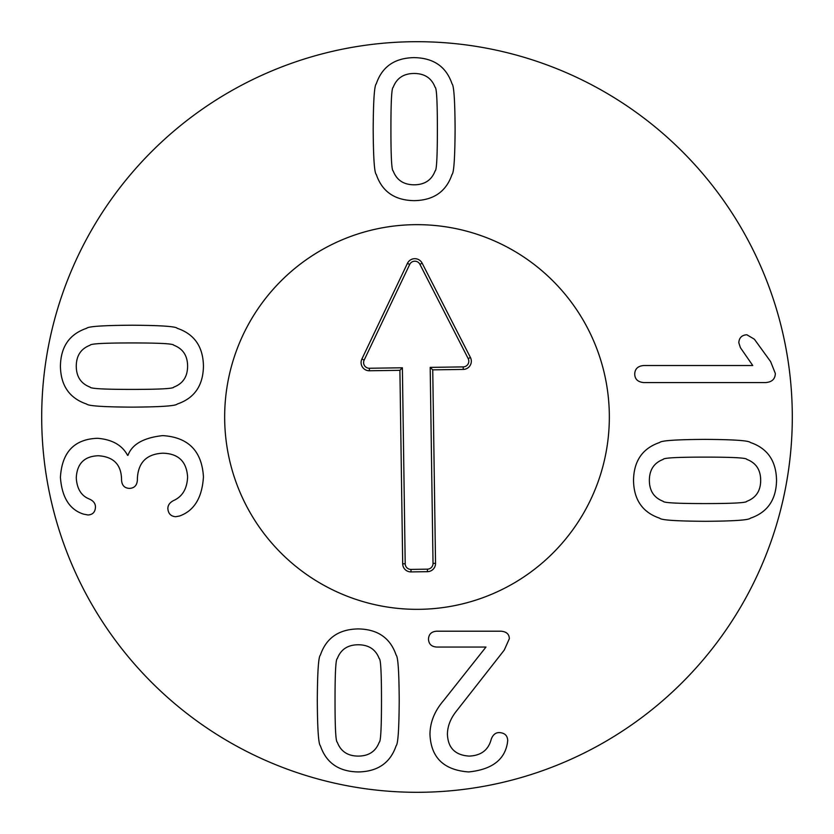<?xml version="1.0" encoding="UTF-8"?>
<svg xmlns="http://www.w3.org/2000/svg" width="834" height="834" viewBox="0 0 834 834"><rect width="100%" height="100%" fill="white"/><g stroke="black" fill="none" stroke-linecap="round" stroke-linejoin="round"><path stroke-width="1.25" d="M393.2 170.97C396.692 180.144 403.666 184.752 414.144 184.804C424.621 184.752 431.605 180.144 435.098 170.97C436.609 170.751 437.37 156.782 437.381 129.072C437.37 101.498 436.609 87.58 435.098 87.309C431.605 78.125 424.621 73.517 414.144 73.475C403.666 73.517 396.692 78.125 393.2 87.309C391.678 87.58 390.917 101.498 390.917 129.072C390.917 156.782 391.678 170.751 393.2 170.97M452.018 174.462C446.2 191.601 433.576 200.337 414.144 200.65C394.722 200.337 382.097 191.601 376.28 174.462C374.393 172.972 373.361 157.845 373.184 129.072C373.361 100.434 374.393 85.349 376.28 83.817C382.097 66.668 394.722 57.942 414.144 57.629C433.576 57.942 446.2 66.668 452.018 83.817C453.904 85.349 454.926 100.434 455.103 129.072C454.926 157.845 453.904 172.972 452.018 174.462M379.209 658.599C375.717 649.425 368.732 644.807 358.255 644.765C347.778 644.807 340.793 649.425 337.311 658.599C335.789 658.818 335.028 672.777 335.028 700.497C335.028 728.072 335.789 741.989 337.311 742.26C340.793 751.434 347.778 756.052 358.255 756.094C368.732 756.052 375.717 751.434 379.209 742.26C380.721 741.989 381.482 728.072 381.492 700.497C381.482 672.777 380.721 658.818 379.209 658.599M320.381 655.107C326.209 637.958 338.833 629.232 358.255 628.919C377.687 629.232 390.312 637.958 396.129 655.107C398.016 656.587 399.038 671.724 399.215 700.497C399.038 729.125 398.016 744.209 396.129 745.752C390.312 762.901 377.687 771.627 358.255 771.94C338.833 771.627 326.209 762.901 320.381 745.752C318.505 744.209 317.473 729.125 317.295 700.497C317.473 671.724 318.505 656.587 320.381 655.107M436.818 631.202L501.005 631.202C506.467 631.651 509.24 634.153 509.334 638.719L504.226 650.134L456.959 710.432C450.652 718.137 447.472 726.101 447.431 734.337C447.962 747.942 455.218 755.197 469.177 756.094C481.093 755.604 488.432 750.006 491.205 739.31C492.863 734.827 495.5 732.596 499.128 732.596C504.591 732.815 507.458 735.452 507.718 740.519L507.322 743.605C504.247 760.201 491.351 769.646 468.645 771.94C443.751 770.105 430.865 757.522 429.969 734.201C430.104 722.202 434.618 711.016 443.532 700.633L485.972 647.048L436.818 647.048C431.532 646.736 428.759 644.098 428.488 639.125C428.759 634.153 431.532 631.515 436.818 631.202M162.755 435.609C188.317 437.256 201.88 451.006 203.444 476.829C202.151 497.783 194.134 510.856 179.414 516.048L175.651 516.715C170.814 516.309 168.218 513.588 167.863 508.521C167.863 505.123 169.834 502.433 173.774 500.463C182.5 496.48 187.108 488.651 187.598 476.965C186.618 461.525 178.382 453.602 162.891 453.196C146.69 453.957 138.183 462.422 137.381 478.58L137.381 479.925C137.068 485.336 134.42 488.161 129.458 488.38C124.485 488.161 121.847 485.336 121.535 479.925L121.535 478.716C121.034 464.34 113.288 456.688 98.297 455.75C84.328 456.24 76.989 463.631 76.269 477.903C76.947 488.922 81.378 495.99 89.572 499.128C93.512 500.963 95.472 503.6 95.472 507.051C95.212 512.107 92.699 514.745 87.956 514.974L83.661 514.161C69.649 509.782 61.904 497.512 60.423 477.371C61.945 452.164 74.299 439.143 97.495 438.288C112.173 439.497 122.202 445.179 127.571 455.343L127.977 455.343C132.012 444.282 143.604 437.704 162.755 435.609M173.774 387.122C182.948 383.63 187.556 376.645 187.598 366.178C187.556 355.701 182.948 348.716 173.774 345.224C173.555 343.712 159.586 342.951 131.866 342.941C104.302 342.951 90.374 343.712 90.103 345.224C80.929 348.716 76.321 355.701 76.269 366.178C76.321 376.645 80.929 383.63 90.103 387.122C90.374 388.644 104.302 389.405 131.866 389.405C159.586 389.405 173.555 388.644 173.774 387.122M177.256 328.304C194.405 334.121 203.131 346.746 203.444 366.178C203.131 385.6 194.405 398.225 177.256 404.042C175.776 405.929 160.649 406.961 131.866 407.138C103.239 406.961 88.154 405.929 86.611 404.042C69.472 398.225 60.736 385.6 60.423 366.178C60.736 346.746 69.472 334.121 86.611 328.304C88.154 326.417 103.239 325.396 131.866 325.218C160.649 325.396 175.776 326.417 177.256 328.304M643.848 382.577C637.947 382.087 634.903 379.272 634.716 374.122C634.903 368.837 637.947 365.97 643.848 365.521L752.758 365.521L740.404 347.663L738.799 342.691C739.153 337.728 741.843 335.091 746.857 334.768L754.374 339.209L770.626 361.633L775.328 373.444C775.193 379.084 771.919 382.128 765.518 382.577L643.848 382.577M663.186 459.398C654.012 462.891 649.405 469.865 649.363 480.342C649.405 490.819 654.012 497.804 663.186 501.297C663.405 502.808 677.375 503.569 705.084 503.58C732.659 503.569 746.576 502.808 746.857 501.297C756.031 497.804 760.639 490.819 760.681 480.342C760.639 469.865 756.031 462.891 746.857 459.398C746.576 457.876 732.659 457.115 705.084 457.115C677.375 457.115 663.405 457.876 663.186 459.398M659.694 518.216C642.555 512.399 633.83 499.774 633.517 480.342C633.83 460.921 642.555 448.296 659.694 442.479C661.185 440.592 676.311 439.56 705.084 439.382C733.722 439.56 748.807 440.592 750.35 442.479C767.489 448.296 776.214 460.921 776.537 480.342C776.214 499.774 767.489 512.399 750.35 518.216C748.807 520.103 733.722 521.125 705.084 521.302C676.311 521.125 661.185 520.103 659.694 518.216M792.3 417A375.3 375.3 0 0 1 229.35 742.02A375.3 375.3 0 0 1 229.35 91.98A375.3 375.3 0 0 1 792.3 417M224.659 417A192.341 192.341 0 0 1 513.171 250.429A192.341 192.341 0 0 1 513.171 583.571A192.341 192.341 0 0 1 224.659 417M369.379 368.253L402.384 367.784L405.209 563.784A5.692 5.692 0 0 0 410.985 569.403L427.404 569.163A5.692 5.692 0 0 0 433.023 563.388L430.188 367.377L463.193 366.897A5.692 5.692 0 0 0 468.187 358.61L419.909 264.305A5.692 5.692 0 0 0 409.692 264.451L364.156 360.111A5.692 5.692 0 0 0 369.379 368.253L369.42 370.765A8.204 8.204 0 0 1 361.883 359.027L407.419 263.367A8.204 8.204 0 0 1 422.14 263.158L470.418 357.463A8.204 8.204 0 0 1 463.235 369.42L432.742 369.858L435.536 563.346A8.204 8.204 0 0 1 427.446 571.676L411.026 571.916A8.204 8.204 0 0 1 402.697 563.826L399.903 370.327L369.42 370.765M399.903 370.327L402.384 367.784M432.742 369.858L430.188 367.377M224.68 419.773A192.341 192.341 0 0 1 510.762 249.053A192.341 192.341 0 0 1 515.558 582.163A192.341 192.341 0 0 1 224.68 419.773M402.697 563.826L405.209 563.784M411.026 571.916L410.985 569.403M427.446 571.676L427.404 569.163M435.536 563.346L433.023 563.388M463.235 369.42L463.193 366.897M470.418 357.463L468.187 358.61M422.14 263.158L419.909 264.305M407.419 263.367L409.692 264.451M361.883 359.027L364.156 360.111"/></g></svg>
